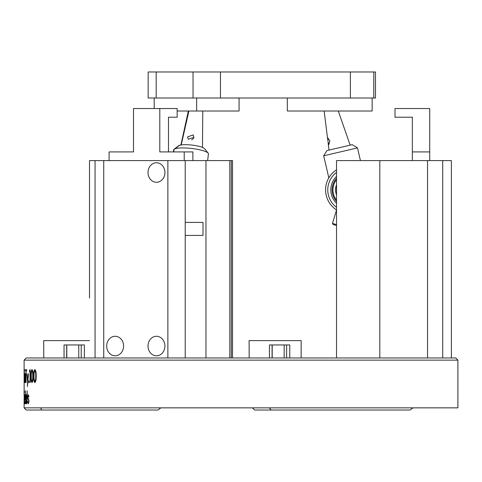 <?xml version="1.0" encoding="UTF-8"?>
<svg xmlns="http://www.w3.org/2000/svg" width="482" height="482" viewBox="0 0 482 482"><rect width="100%" height="100%" fill="white"/><g stroke="black" fill="none" stroke-linecap="round" stroke-linejoin="round"><path stroke-width="0.72" d="M43.76 344.955L43.76 357.969M84.374 357.969L84.374 344.955L64.052 344.955L64.052 357.969M43.687 344.955L43.687 340.617L89.501 340.617M184.214 160.59L184.214 151.914L159.795 151.914L159.795 108.534L177.147 108.534L177.147 117.21L168.471 117.21L168.471 151.914M159.795 108.534L133.502 108.534L133.502 151.914L109.083 151.914L109.083 160.59M184.214 151.914L192.89 151.914L192.89 160.59M193.933 137.364L193.137 134.912L187.606 136.918L188.275 139.238L193.933 137.364M191.655 139.931L193.68 138.207M249.158 344.955L249.158 357.969L249.152 344.955M273.077 344.955L272.197 344.955L272.197 357.969M289.772 357.969L289.772 344.955L269.45 344.955L269.45 357.969M249.092 344.955L249.092 340.617L301.148 340.617L301.148 357.969M203 235.421L203 222.407L185.221 222.407L185.221 160.59L229.824 160.59L205.965 160.59L205.965 357.969L205.965 160.59L185.221 160.59L185.221 357.969L185.221 235.421L203 235.421M89.501 297.997L89.501 160.59L95.062 160.59L89.501 160.59L89.501 297.997M95.062 357.969L95.062 160.59L95.062 357.969L95.062 160.59L185.221 160.59L185.221 357.969M229.824 160.59L229.824 357.969L229.824 160.59L232.523 160.59L232.523 357.969M128.013 151.914L133.502 151.914M338.304 111.017L350.155 145.16M327.947 141.437L328.826 144.57L329.875 140.985L327.983 138.087L327.947 141.437M323.681 155.794L326.917 150.583L352.264 144.672L357.475 147.908L323.681 155.794L328.832 177.87L330.435 175.454A23.859 23.859 0 0 1 331.514 174.135L330.827 174.954M329.411 176.924L328.832 177.87M330.839 174.948L331.526 174.129A23.859 23.859 0 0 0 330.435 175.454M24.1 360.138L26.269 357.969L455.731 357.969L457.9 360.138L24.1 360.138L24.142 390.751M457.9 360.138L457.9 407.856L40.609 407.856L41.795 410.025L26.269 410.025L24.1 407.856L40.609 407.856M336.526 357.969L336.526 160.59L451.393 160.59L451.393 357.969M25.612 402.5L25.377 390.751L25.612 402.5M24.341 391.98L24.299 392.896L24.341 391.98M24.118 396.566L24.1 390.751M24.1 407.856L24.13 397.831M31.999 369.592C31.209 370.477 30.866 372.646 30.956 376.093C30.86 379.533 31.209 381.708 31.999 382.606C32.824 381.732 33.198 379.563 33.119 376.093C33.204 372.652 32.824 370.483 31.999 369.592M28.673 381.792L28.878 382.762L29.083 381.792L28.878 380.816L28.92 382.762M25.962 381.961L26.136 370.863L26.715 370.863L26.715 369.694L25.48 369.694L25.413 370.29L25.48 370.863L25.962 370.863L26.088 382.606M24.263 370.863L24.57 370.29L24.528 369.694L24.148 369.694L24.136 370.29L24.335 382.606M24.317 370.863L24.317 381.961L24.305 370.863M24.118 370.754L24.1 373.201M24.678 382.606L24.937 378.852L25.257 382.606L25.245 373.562L24.944 377.183L24.684 373.562L24.678 382.606M27.546 382.045L27.45 386.16L28.474 374.387L27.661 380.69L26.914 374.406L27.588 382.045L27.408 386.54M27.094 373.893L27.588 382.045M28.408 373.61L27.661 380.69M30.017 381.955L30.173 382.606L30.33 381.955L30.173 369.592L29.408 371.176L29.553 371.803L30.017 371.14L30.215 382.606M34.867 369.592C33.939 370.459 33.529 372.628 33.632 376.093C33.523 379.551 33.933 381.726 34.867 382.606C35.837 381.75 36.277 379.581 36.186 376.093C36.277 372.628 35.837 370.465 34.867 369.592M24.329 395.373L24.299 403.765L24.329 395.373M25.04 401.946L24.787 402.705L24.57 401.036L24.54 399.662L25.076 399.662L25.13 399.084L24.763 394.638L24.468 399.253L24.787 403.85L25.04 401.946L24.787 402.705M27.197 391.402L26.986 396.403L26.444 394.656C26.052 394.903 25.847 396.433 25.829 399.241C25.847 402.078 26.058 403.609 26.462 403.844C26.896 403.615 27.143 402.084 27.197 399.259L27.197 391.402M28.962 396.891L28.324 394.656L27.691 397.174L28.806 401.247L28.33 402.681L27.679 401.639L28.33 403.844L29.071 401.241L27.926 397.102L28.318 395.8L29.004 396.891M27.842 401.723L27.703 402.518L28.372 403.844M160.843 407.856L158.036 410.025L41.795 410.025M410.031 410.025L413.08 407.856L410.031 410.025L254.755 410.025L252.327 407.856M269.311 407.856L271.179 410.025M24.19 369.694L24.19 370.863M24.937 378.852L25.299 382.606M25.287 373.562L24.944 377.183M24.733 373.562L24.721 382.606M25.522 369.694L25.522 370.863M25.962 370.863L26.004 381.961M28.92 380.816L28.715 381.792M30.215 369.592L29.541 370.556L29.595 371.803M30.017 371.14L30.059 381.955M32.041 369.592C31.258 370.435 30.914 372.598 30.999 376.093C30.908 379.581 31.258 381.756 32.041 382.606M32.041 370.893C32.601 371.664 32.848 373.399 32.782 376.093C32.854 378.798 32.607 380.539 32.041 381.31L31.999 381.31C31.444 380.406 31.209 378.671 31.294 376.093C31.209 373.52 31.444 371.791 31.999 370.893L32.041 370.893M31.999 370.893C32.565 371.785 32.812 373.52 32.74 376.093L32.782 376.093M32.74 376.093C32.818 378.689 32.571 380.425 31.999 381.31M34.909 369.592C33.987 370.417 33.577 372.58 33.68 376.093C33.571 379.599 33.981 381.768 34.909 382.606M34.909 370.893C35.572 371.652 35.861 373.387 35.782 376.093C35.867 378.81 35.578 380.551 34.909 381.31L34.867 381.31C34.216 380.425 33.939 378.683 34.035 376.093C33.939 373.508 34.216 371.773 34.867 370.893L34.909 370.893M34.867 370.893C35.535 371.773 35.825 373.508 35.74 376.093L35.782 376.093M35.74 376.093C35.837 378.701 35.541 380.443 34.867 381.31M24.341 394.734L24.341 403.765M24.347 391.083L24.347 392.896M24.811 394.638L24.51 399.253L24.829 403.85M24.811 395.776L25.064 398.602L24.546 398.602L24.811 395.776M24.763 395.776L25.034 397.397M24.986 397.397L25.016 398.602M25.426 390.751L25.612 403.765M27.131 390.751L26.986 396.403M26.486 394.656C26.094 394.897 25.889 396.427 25.871 399.241C25.895 402.078 26.106 403.615 26.51 403.844M26.51 395.818L27.034 399.241L26.462 402.681L25.992 399.241L26.51 395.818M26.462 395.818L27.034 399.241M26.986 399.241L26.462 402.681M28.366 394.656L27.733 397.174L28.854 401.247L28.33 402.681M28.318 395.8L28.812 396.728M427.534 160.59L427.534 357.969M379.816 160.59L379.816 357.969M442.717 160.59L442.717 357.969M336.526 203.326A18.653 18.653 0 0 1 336.526 176.418M329.351 177.015A23.859 23.859 0 0 0 336.526 209.929A23.859 23.859 0 0 1 336.526 169.815A23.859 23.859 0 0 0 336.526 209.929A23.859 23.859 0 0 1 329.351 177.015M336.526 178.292A17.352 17.352 0 0 0 333.803 197.373A17.352 17.352 0 0 1 336.526 178.292A17.352 17.352 0 0 0 336.526 201.452A17.352 17.352 0 0 1 333.803 197.373M336.526 188.329A13.014 13.014 0 0 0 336.526 191.414M336.526 225.546L333.068 224.498L332.484 223.407L336.526 224.636M412.351 151.914L429.703 151.914L429.703 108.534L394.999 108.534L394.999 117.21L412.351 117.21L412.351 160.59M429.703 151.914L429.703 160.59M231.3 160.59L231.3 357.969M95.062 160.59L103.738 160.59L103.738 357.969L103.738 160.59L167.869 160.59L167.869 357.969L167.869 160.59L185.221 160.59M202.808 147.552A13.014 2.404 6.2 0 0 202.669 147.492A13.014 2.404 6.2 0 0 202.464 147.402L202.777 111.017M180.913 144.968A13.014 2.404 6.2 0 0 178.744 145.654A13.014 2.404 6.2 0 0 178.46 146.1M173.882 150.42A17.352 3.205 -173.8 0 1 173.689 149.848A17.352 3.205 -173.8 0 1 174.062 149.281L178.744 145.654M156.463 182.28A9.761 8.453 -90 0 0 164.916 172.52A9.761 8.453 -90 0 0 156.463 162.759A9.761 8.453 -90 0 0 148.01 172.52A9.761 8.453 -90 0 0 156.463 182.28M115.144 355.8A9.761 8.453 -90 0 0 123.597 346.04A9.761 8.453 -90 0 0 115.144 336.279A9.761 8.453 -90 0 0 106.691 346.04A9.761 8.453 -90 0 0 115.144 355.8M156.463 355.8A9.761 8.453 -90 0 0 164.916 346.04A9.761 8.453 -90 0 0 156.463 336.279A9.761 8.453 -90 0 0 148.01 346.04A9.761 8.453 -90 0 0 156.463 355.8M174.376 149.209L179.069 145.642A13.014 2.549 6.6 0 1 189.818 144.871A13.014 2.549 6.6 0 1 202.946 147.613A13.014 2.549 6.6 0 1 204.404 148.577L208.152 153.125A17.352 3.398 -173.4 0 0 206.212 151.842A17.352 3.398 -173.4 0 0 188.703 148.179A17.352 3.398 -173.4 0 0 174.376 149.209A17.352 3.398 -173.4 0 0 173.948 149.842L173.707 151.914M207.64 160.59L208.423 153.836A17.352 3.398 -173.4 0 0 208.152 153.125M373.785 98.003L375.478 98.003L375.478 71.975L148.167 71.975L148.167 98.003L373.785 98.003L373.785 71.975M239.072 98.003L239.072 111.017L177.147 111.017M154.198 98.003L154.198 108.534M196.65 98.003L196.65 111.017M372.152 98.003L372.152 111.017L287.314 111.017L287.314 98.003M66.679 344.955L66.679 357.969M81.229 357.969L81.229 344.955M286.627 357.969L286.627 344.955M272.077 344.955L272.077 357.969M336.526 172.454A21.69 21.69 0 0 0 336.526 207.29M336.526 194.945A13.882 13.882 0 0 1 336.526 184.805M336.526 179.635A16.484 16.484 0 0 0 336.526 200.108M350.402 98.003L350.402 71.975M220.467 98.003L220.467 71.975M193.041 98.003L193.041 71.975M156.174 98.003L156.174 71.975M43.754 357.969L43.754 344.955M66.793 344.955L66.793 357.969M78.759 344.955L78.759 357.969M188.335 111.017L180.907 144.998M188.89 111.017L181.22 144.937M284.163 344.955L284.163 357.969M24.1 370.754L24.1 372.303M357.475 147.908L360.434 160.59M324.139 111.017L327.724 139.66M328.152 143.064L329.031 150.095M336.526 210.074L332.484 223.407M173.689 149.848L173.46 151.914"/></g></svg>
